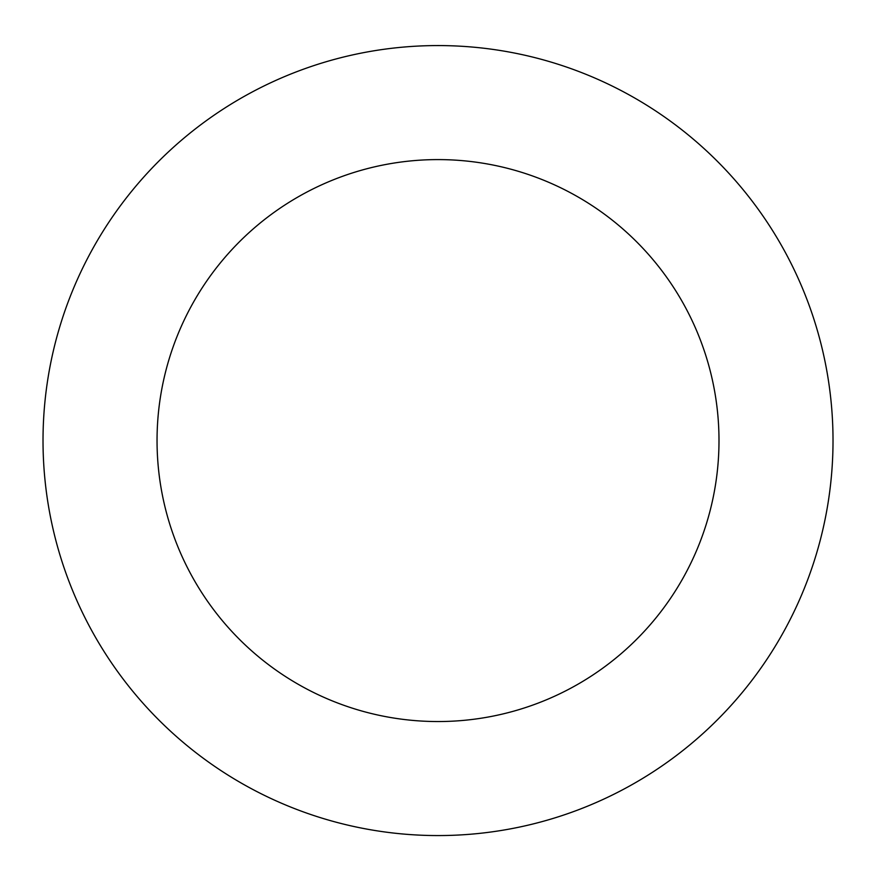 <?xml version="1.0" encoding="UTF-8"?>
<svg xmlns="http://www.w3.org/2000/svg" width="876" height="876" viewBox="0 0 876 876"><rect width="100%" height="100%" fill="white"/><g stroke="black" fill="none" stroke-linecap="round" stroke-linejoin="round"><path stroke-width="1.31" d="M501.532 50.709A394.999 394.999 0 0 0 68.635 580.492A394.999 394.999 0 0 0 743.888 690.507A394.999 394.999 0 0 0 501.532 50.709M483.202 163.254A280.966 280.966 0 0 0 175.266 540.098A280.966 280.966 0 0 0 655.587 618.357A280.966 280.966 0 0 0 483.202 163.254"/></g></svg>
